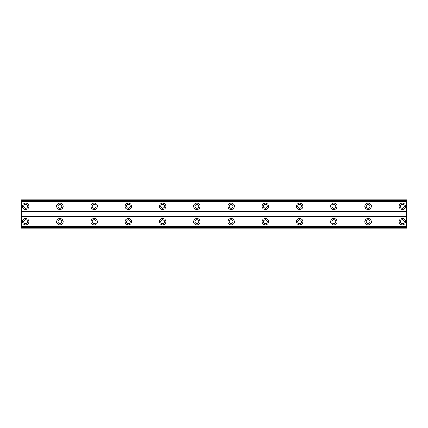 <?xml version="1.0" encoding="UTF-8"?>
<svg xmlns="http://www.w3.org/2000/svg" width="428" height="428" viewBox="0 0 428 428"><rect width="100%" height="100%" fill="white"/><g stroke="black" fill="none" stroke-linecap="round" stroke-linejoin="round"><path stroke-width="0.64" d="M25.68 208.222A1.926 1.926 0 0 1 23.754 206.296A1.926 1.926 0 0 1 25.68 204.37A1.926 1.926 0 0 1 27.606 206.296A1.926 1.926 0 0 1 25.68 208.222M402.32 208.222A1.926 1.926 0 0 1 400.394 206.296A1.926 1.926 0 0 1 402.32 204.37A1.926 1.926 0 0 1 404.246 206.296A1.926 1.926 0 0 1 402.32 208.222M368.08 208.222A1.926 1.926 0 0 1 366.154 206.296A1.926 1.926 0 0 1 368.08 204.37A1.926 1.926 0 0 1 370.006 206.296A1.926 1.926 0 0 1 368.08 208.222M333.84 208.222A1.926 1.926 0 0 1 331.914 206.296A1.926 1.926 0 0 1 333.84 204.37A1.926 1.926 0 0 1 335.766 206.296A1.926 1.926 0 0 1 333.84 208.222M299.6 208.222A1.926 1.926 0 0 1 297.674 206.296A1.926 1.926 0 0 1 299.6 204.37A1.926 1.926 0 0 1 301.526 206.296A1.926 1.926 0 0 1 299.6 208.222M265.36 208.222A1.926 1.926 0 0 1 263.434 206.296A1.926 1.926 0 0 1 265.36 204.37A1.926 1.926 0 0 1 267.286 206.296A1.926 1.926 0 0 1 265.36 208.222M231.12 208.222A1.926 1.926 0 0 1 229.194 206.296A1.926 1.926 0 0 1 231.12 204.37A1.926 1.926 0 0 1 233.046 206.296A1.926 1.926 0 0 1 231.12 208.222M196.88 208.222A1.926 1.926 0 0 1 194.954 206.296A1.926 1.926 0 0 1 196.88 204.37A1.926 1.926 0 0 1 198.806 206.296A1.926 1.926 0 0 1 196.88 208.222M162.64 208.222A1.926 1.926 0 0 1 160.714 206.296A1.926 1.926 0 0 1 162.64 204.37A1.926 1.926 0 0 1 164.566 206.296A1.926 1.926 0 0 1 162.64 208.222M128.4 208.222A1.926 1.926 0 0 1 126.474 206.296A1.926 1.926 0 0 1 128.4 204.37A1.926 1.926 0 0 1 130.326 206.296A1.926 1.926 0 0 1 128.4 208.222M94.16 208.222A1.926 1.926 0 0 1 92.234 206.296A1.926 1.926 0 0 1 94.16 204.37A1.926 1.926 0 0 1 96.086 206.296A1.926 1.926 0 0 1 94.16 208.222M59.92 208.222A1.926 1.926 0 0 1 57.994 206.296A1.926 1.926 0 0 1 59.92 204.37A1.926 1.926 0 0 1 61.846 206.296A1.926 1.926 0 0 1 59.92 208.222M25.68 218.494A3.21 3.21 0 0 0 22.47 221.704A3.21 3.21 0 0 0 25.68 224.914A3.21 3.21 0 0 0 28.89 221.704A3.21 3.21 0 0 0 25.68 218.494M402.32 218.494A3.21 3.21 0 0 0 399.11 221.704A3.21 3.21 0 0 0 402.32 224.914A3.21 3.21 0 0 0 405.53 221.704A3.21 3.21 0 0 0 402.32 218.494M368.08 218.494A3.21 3.21 0 0 0 364.87 221.704A3.21 3.21 0 0 0 368.08 224.914A3.21 3.21 0 0 0 371.29 221.704A3.21 3.21 0 0 0 368.08 218.494M333.84 218.494A3.21 3.21 0 0 0 330.63 221.704A3.21 3.21 0 0 0 333.84 224.914A3.21 3.21 0 0 0 337.05 221.704A3.21 3.21 0 0 0 333.84 218.494M299.6 218.494A3.21 3.21 0 0 0 296.39 221.704A3.21 3.21 0 0 0 299.6 224.914A3.21 3.21 0 0 0 302.81 221.704A3.21 3.21 0 0 0 299.6 218.494M265.36 218.494A3.21 3.21 0 0 0 262.15 221.704A3.21 3.21 0 0 0 265.36 224.914A3.21 3.21 0 0 0 268.57 221.704A3.21 3.21 0 0 0 265.36 218.494M231.12 218.494A3.21 3.21 0 0 0 227.91 221.704A3.21 3.21 0 0 0 231.12 224.914A3.21 3.21 0 0 0 234.33 221.704A3.21 3.21 0 0 0 231.12 218.494M196.88 218.494A3.21 3.21 0 0 0 193.67 221.704A3.21 3.21 0 0 0 196.88 224.914A3.21 3.21 0 0 0 200.09 221.704A3.21 3.21 0 0 0 196.88 218.494M162.64 218.494A3.21 3.21 0 0 0 159.43 221.704A3.21 3.21 0 0 0 162.64 224.914A3.21 3.21 0 0 0 165.85 221.704A3.21 3.21 0 0 0 162.64 218.494M128.4 218.494A3.21 3.21 0 0 0 125.19 221.704A3.21 3.21 0 0 0 128.4 224.914A3.21 3.21 0 0 0 131.61 221.704A3.21 3.21 0 0 0 128.4 218.494M94.16 218.494A3.21 3.21 0 0 0 90.95 221.704A3.21 3.21 0 0 0 94.16 224.914A3.21 3.21 0 0 0 97.37 221.704A3.21 3.21 0 0 0 94.16 218.494M59.92 218.494A3.21 3.21 0 0 0 56.71 221.704A3.21 3.21 0 0 0 59.92 224.914A3.21 3.21 0 0 0 63.13 221.704A3.21 3.21 0 0 0 59.92 218.494M25.68 203.086A3.21 3.21 0 0 0 22.47 206.296A3.21 3.21 0 0 0 25.68 209.506A3.21 3.21 0 0 0 28.89 206.296A3.21 3.21 0 0 0 25.68 203.086M402.32 203.086A3.21 3.21 0 0 0 399.11 206.296A3.21 3.21 0 0 0 402.32 209.506A3.21 3.21 0 0 0 405.53 206.296A3.21 3.21 0 0 0 402.32 203.086M368.08 203.086A3.21 3.21 0 0 0 364.87 206.296A3.21 3.21 0 0 0 368.08 209.506A3.21 3.21 0 0 0 371.29 206.296A3.21 3.21 0 0 0 368.08 203.086M333.84 203.086A3.21 3.21 0 0 0 330.63 206.296A3.21 3.21 0 0 0 333.84 209.506A3.21 3.21 0 0 0 337.05 206.296A3.21 3.21 0 0 0 333.84 203.086M299.6 203.086A3.21 3.21 0 0 0 296.39 206.296A3.21 3.21 0 0 0 299.6 209.506A3.21 3.21 0 0 0 302.81 206.296A3.21 3.21 0 0 0 299.6 203.086M265.36 203.086A3.21 3.21 0 0 0 262.15 206.296A3.21 3.21 0 0 0 265.36 209.506A3.21 3.21 0 0 0 268.57 206.296A3.21 3.21 0 0 0 265.36 203.086M231.12 203.086A3.21 3.21 0 0 0 227.91 206.296A3.21 3.21 0 0 0 231.12 209.506A3.21 3.21 0 0 0 234.33 206.296A3.21 3.21 0 0 0 231.12 203.086M196.88 203.086A3.21 3.21 0 0 0 193.67 206.296A3.21 3.21 0 0 0 196.88 209.506A3.21 3.21 0 0 0 200.09 206.296A3.21 3.21 0 0 0 196.88 203.086M162.64 203.086A3.21 3.21 0 0 0 159.43 206.296A3.21 3.21 0 0 0 162.64 209.506A3.21 3.21 0 0 0 165.85 206.296A3.21 3.21 0 0 0 162.64 203.086M128.4 203.086A3.21 3.21 0 0 0 125.19 206.296A3.21 3.21 0 0 0 128.4 209.506A3.21 3.21 0 0 0 131.61 206.296A3.21 3.21 0 0 0 128.4 203.086M94.16 203.086A3.21 3.21 0 0 0 90.95 206.296A3.21 3.21 0 0 0 94.16 209.506A3.21 3.21 0 0 0 97.37 206.296A3.21 3.21 0 0 0 94.16 203.086M59.92 203.086A3.21 3.21 0 0 0 56.71 206.296A3.21 3.21 0 0 0 59.92 209.506A3.21 3.21 0 0 0 63.13 206.296A3.21 3.21 0 0 0 59.92 203.086M25.68 223.63A1.926 1.926 0 0 1 23.754 221.704A1.926 1.926 0 0 1 25.68 219.778A1.926 1.926 0 0 1 27.606 221.704A1.926 1.926 0 0 1 25.68 223.63M402.32 223.63A1.926 1.926 0 0 1 400.394 221.704A1.926 1.926 0 0 1 402.32 219.778A1.926 1.926 0 0 1 404.246 221.704A1.926 1.926 0 0 1 402.32 223.63M368.08 223.63A1.926 1.926 0 0 1 366.154 221.704A1.926 1.926 0 0 1 368.08 219.778A1.926 1.926 0 0 1 370.006 221.704A1.926 1.926 0 0 1 368.08 223.63M333.84 223.63A1.926 1.926 0 0 1 331.914 221.704A1.926 1.926 0 0 1 333.84 219.778A1.926 1.926 0 0 1 335.766 221.704A1.926 1.926 0 0 1 333.84 223.63M299.6 223.63A1.926 1.926 0 0 1 297.674 221.704A1.926 1.926 0 0 1 299.6 219.778A1.926 1.926 0 0 1 301.526 221.704A1.926 1.926 0 0 1 299.6 223.63M265.36 223.63A1.926 1.926 0 0 1 263.434 221.704A1.926 1.926 0 0 1 265.36 219.778A1.926 1.926 0 0 1 267.286 221.704A1.926 1.926 0 0 1 265.36 223.63M231.12 223.63A1.926 1.926 0 0 1 229.194 221.704A1.926 1.926 0 0 1 231.12 219.778A1.926 1.926 0 0 1 233.046 221.704A1.926 1.926 0 0 1 231.12 223.63M196.88 223.63A1.926 1.926 0 0 1 194.954 221.704A1.926 1.926 0 0 1 196.88 219.778A1.926 1.926 0 0 1 198.806 221.704A1.926 1.926 0 0 1 196.88 223.63M162.64 223.63A1.926 1.926 0 0 1 160.714 221.704A1.926 1.926 0 0 1 162.64 219.778A1.926 1.926 0 0 1 164.566 221.704A1.926 1.926 0 0 1 162.64 223.63M128.4 223.63A1.926 1.926 0 0 1 126.474 221.704A1.926 1.926 0 0 1 128.4 219.778A1.926 1.926 0 0 1 130.326 221.704A1.926 1.926 0 0 1 128.4 223.63M94.16 223.63A1.926 1.926 0 0 1 92.234 221.704A1.926 1.926 0 0 1 94.16 219.778A1.926 1.926 0 0 1 96.086 221.704A1.926 1.926 0 0 1 94.16 223.63M59.92 223.63A1.926 1.926 0 0 1 57.994 221.704A1.926 1.926 0 0 1 59.92 219.778A1.926 1.926 0 0 1 61.846 221.704A1.926 1.926 0 0 1 59.92 223.63M21.4 228.124L21.4 199.876L406.6 199.876L406.6 228.124L21.4 228.124M406.6 226.738L21.4 226.738M21.4 216.996L406.6 216.996M406.6 216.568L21.4 216.568M21.4 211.432L406.6 211.432M406.6 211.004L21.4 211.004M21.4 201.262L406.6 201.262M406.6 227.364L21.4 227.364M21.4 200.636L406.6 200.636M406.6 227.985L21.4 227.985M21.4 200.015L406.6 200.015"/></g></svg>
